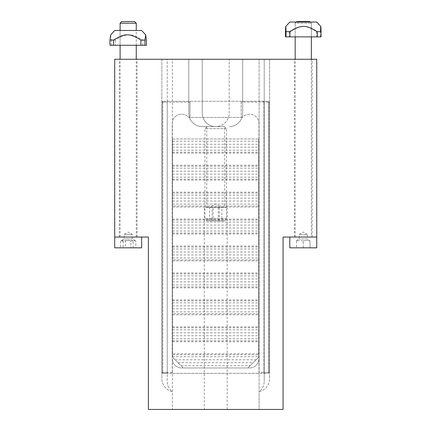 <?xml version="1.0" encoding="UTF-8"?>
<svg xmlns="http://www.w3.org/2000/svg" width="431" height="431" viewBox="0 0 431 431"><rect width="100%" height="100%" fill="white"/><g stroke="black" fill="none" stroke-linecap="round" stroke-linejoin="round"><path stroke-width="0.32" stroke-dasharray="2.15 1.62" d="M218.145 126.606L202.258 126.606A13.469 13.469 0 0 1 188.789 113.137L188.789 59.262L172.357 59.262L172.357 409.45L148.383 409.45L148.383 237.05L114.711 237.05L114.711 59.262L167.239 59.262L167.239 381.166A13.469 13.469 0 0 0 172.357 391.736L172.357 59.262L161.851 59.262L167.239 59.262L167.239 381.166A13.469 13.469 0 0 0 172.357 391.736A13.469 13.469 0 0 1 161.851 378.596A13.469 13.469 0 0 0 172.357 391.731L172.357 409.45L259.096 409.45L259.096 391.736A13.469 13.469 0 0 0 269.601 378.596A13.469 13.469 0 0 1 259.096 391.731A13.469 13.469 0 0 0 264.214 381.166A13.469 13.469 0 0 1 259.096 391.736L259.096 59.262L269.601 59.262L269.601 378.596L269.601 59.262L264.214 59.262L264.214 381.166L264.214 59.262L316.742 59.262L316.742 237.05L283.07 237.05L283.07 409.45L259.096 409.45L259.096 59.262L188.789 59.262L188.789 113.137A13.469 13.469 0 0 0 202.258 126.606L213.307 126.606M161.851 59.262L161.851 378.596L161.851 59.262M224.675 207.419L206.772 207.419L224.675 207.419L224.675 126.606M218.145 126.385A13.469 13.469 0 0 0 229.195 113.137L229.195 59.262L229.195 113.137A13.469 13.469 0 0 1 215.726 126.606A13.469 13.469 0 0 1 202.258 113.137L202.258 59.262L202.258 113.137A13.469 13.469 0 0 0 213.307 126.385M204.278 409.45L227.175 409.45L204.278 409.45L204.278 207.419L227.175 207.419L204.278 207.419M119.29 59.262L137.069 59.262L119.29 59.262L119.29 237.05L137.069 237.05L119.29 237.05M294.384 59.262L312.163 59.262L294.384 59.262L294.384 237.05L312.163 237.05L294.384 237.05M242.664 113.137A13.469 13.469 0 0 1 229.195 126.606A13.469 13.469 0 0 0 242.664 113.137L242.664 59.262L242.664 113.137M172.492 353.803L172.492 138.987L172.492 357.18L183.267 367.955L172.492 357.18L172.492 353.803L258.692 353.803L258.692 138.987L258.692 357.18L247.917 367.955L258.692 357.18L258.692 353.803M183.267 367.955L247.917 367.955L183.267 367.955M172.492 138.987L258.692 138.987L172.492 138.987M172.222 372.535L161.986 372.535L162.794 372.535L162.794 373.343L172.222 373.343L172.222 123.632A9.428 9.428 0 0 1 188.756 117.437L190.001 117.437L190.001 101.274L162.794 101.274L268.389 101.274L269.197 102.082L269.197 372.535L268.389 373.343L268.389 372.535L268.389 373.343L263.136 373.343L263.944 372.535L263.944 102.082L263.136 101.274L263.944 102.082L269.197 102.082L268.389 101.274L268.389 102.082L268.389 101.274L241.182 101.274L241.182 117.437L242.427 117.437A9.428 9.428 0 0 1 258.961 123.632L258.961 373.343L268.389 373.343L269.197 372.535L268.389 372.535L269.197 372.535L269.197 102.082L268.389 102.082L268.389 372.535L258.961 372.535M241.182 102.082L241.182 101.274L190.001 101.274L190.001 102.082L161.986 102.082L162.794 102.082L162.794 101.274L162.794 373.343L161.986 372.535L162.794 373.343L168.047 373.343L167.239 372.535L168.047 373.343L263.136 373.343L263.944 372.535L268.389 372.535L268.389 102.082L241.182 102.082L241.182 117.437L190.001 117.437L190.001 102.082M167.239 372.535L167.239 102.082L162.794 102.082L162.794 372.535L167.239 372.535L167.239 102.082L168.047 101.274L167.239 102.082M263.944 372.535L263.944 102.082M162.794 101.274L161.986 102.082L161.986 372.535L161.986 102.082L162.794 101.274M172.222 358.527L172.222 373.343L258.961 373.343L258.961 123.632A9.428 9.428 0 0 0 242.427 117.437L188.756 117.437A9.428 9.428 0 0 0 172.222 123.632L172.222 358.527A9.428 9.428 0 0 0 181.65 367.955L249.533 367.955A9.428 9.428 0 0 0 258.961 358.527A9.428 9.428 0 0 1 249.533 367.955L181.65 367.955A9.428 9.428 0 0 1 172.222 358.527M226.453 128.67L204.951 128.67L226.453 128.67M224.4 126.606L207.015 126.606L224.4 126.606M226.453 218.824L204.951 218.824L226.453 218.824M224.4 220.887L207.015 220.887L224.4 220.887M212.138 220.887L221.922 220.887L209.531 220.887L212.138 220.887L212.138 207.419L209.531 207.419L213.119 207.419L213.119 220.887M213.119 207.419L221.922 207.419L215.726 203.825L209.531 207.419L209.531 220.887M219.314 207.419L219.314 220.887M212.138 207.419L221.922 207.419L221.922 220.887M218.334 207.419L218.334 220.887M296.84 21.55L309.7 21.55M296.339 22.051L295.192 23.204L311.354 23.204L295.192 23.204L295.192 36.867L311.354 36.867L295.192 36.867L295.192 22.051L311.354 22.051L295.192 22.051M310.201 22.051L311.354 23.204L311.354 36.867L311.354 22.051M311.354 59.262L311.354 237.05L295.192 237.05L311.354 237.05M303.273 241.091C305.514 240.282 307.761 240.282 310.008 241.091L310.008 247.825L296.539 247.825L303.273 247.825L303.273 241.091L303.273 247.825L310.008 247.825L310.008 241.091C307.761 240.282 305.514 240.282 303.273 241.091C301.027 240.282 298.78 240.282 296.539 241.091C298.78 240.282 301.027 240.282 303.273 241.091M296.539 241.091L296.539 247.825L296.539 241.091C296.539 240.282 296.539 240.282 296.539 241.091C296.539 240.282 296.539 240.282 296.539 241.091M296.539 240.487L299.233 238.936L299.233 234.356L303.273 232.023L307.314 234.356L299.233 234.356L307.314 234.356L307.314 238.936L299.233 238.936L307.314 238.936L310.008 240.487M316.742 247.825L289.804 247.825M316.742 237.05L289.804 237.05L316.742 237.05M121.747 21.55L134.607 21.55M136.261 23.204L120.098 23.204M135.765 237.05L120.098 237.05L135.765 237.05M130.857 241.091C132.516 240.282 134.181 240.282 135.84 241.091L135.84 247.825L120.518 247.825L125.496 247.825L125.496 241.091C123.837 240.282 122.178 240.282 120.518 241.091L121.003 240.74L123.196 241.091C125.75 240.282 128.303 240.282 130.857 241.091L130.857 247.825M123.196 241.091L123.196 247.825M120.518 241.091L120.518 247.825M135.84 241.091L134.499 240.487L133.163 241.091L133.163 247.825L135.84 247.825M133.163 241.091C130.609 240.282 128.055 240.282 125.496 241.091M125.496 247.825L133.163 247.825M131.972 234.356L124.139 234.356L131.972 234.356M131.972 238.936L124.139 238.936L131.972 238.936M141.648 247.825L114.711 247.825M140.824 237.05L114.711 237.05L140.824 237.05M316.742 22.051L289.804 22.051M285.494 31.662L289.233 31.662C300.622 24.632 305.234 24.632 316.623 31.662L320.508 31.662C320.686 24.632 320.869 24.632 321.047 31.662M321.047 36.867L316.623 36.867L316.623 31.662M316.623 36.867L289.233 36.867L289.233 31.662M320.508 36.867L320.508 31.662M289.233 36.867L285.494 36.867M141.648 30.472L114.711 30.472M110.643 34.933L111.435 40.078L115.443 40.078C126.822 33.052 131.428 33.052 142.806 40.078L146.4 40.078M146.4 45.287L142.806 45.287L142.806 40.078M142.806 45.287L115.443 45.287L115.443 40.078M136.25 30.472L120.098 30.472L136.261 30.472L136.261 45.287L120.098 45.287L136.25 45.287L136.261 30.472M115.443 45.287L111.435 45.287L111.435 40.078M111.435 45.287L109.953 45.287M181.031 365.72L250.147 365.72M177.981 362.67L253.202 362.67M175.083 359.772L256.1 359.772M172.492 356.723L258.692 356.723M172.492 354.778L258.692 354.778M172.492 341.702L258.692 341.702M172.492 340.727L258.692 340.727M172.492 338.782L258.692 338.782M172.492 335.733L258.692 335.733M172.492 332.834L258.692 332.834M172.492 329.785L258.692 329.785M172.492 327.84L258.692 327.84M172.492 326.865L258.692 326.865M172.492 314.765L258.692 314.765M258.692 313.79L172.492 313.79M172.492 311.845L258.692 311.845M172.492 308.795L258.692 308.795M172.492 305.897L258.692 305.897M172.492 302.848L258.692 302.848M172.492 300.903L258.692 300.903M172.492 299.928L258.692 299.928M172.492 287.827L258.692 287.827M172.492 286.852L258.692 286.852M172.492 284.907L258.692 284.907M172.492 281.858L258.692 281.858M172.492 278.959L258.692 278.959M172.492 275.91L258.692 275.91M172.492 273.965L258.692 273.965M172.492 272.99L258.692 272.99M172.492 260.89L258.692 260.89M258.692 259.915L172.492 259.915M172.492 257.97L258.692 257.97M172.492 254.92L258.692 254.92M172.492 252.022L258.692 252.022M172.492 248.973L258.692 248.973M172.492 247.028L258.692 247.028M172.492 246.053L258.692 246.053M172.492 233.952L258.692 233.952M172.492 232.977L258.692 232.977M172.492 231.032L258.692 231.032M172.492 227.983L258.692 227.983M172.492 225.084L258.692 225.084M172.492 222.035L258.692 222.035M172.492 220.09L258.692 220.09M172.492 219.115L258.692 219.115M172.492 207.015L258.692 207.015M258.692 206.04L172.492 206.04M172.492 204.095L258.692 204.095M172.492 201.045L258.692 201.045M172.492 198.147L258.692 198.147M172.492 195.098L258.692 195.098M172.492 193.153L258.692 193.153M172.492 192.178L258.692 192.178M172.492 180.077L258.692 180.077M172.492 179.102L258.692 179.102M172.492 177.157L258.692 177.157M172.492 174.108L258.692 174.108M172.492 171.209L258.692 171.209M172.492 168.16L258.692 168.16M172.492 166.215L258.692 166.215M172.492 165.24L258.692 165.24M172.492 153.14L258.692 153.14M172.492 152.165L258.692 152.165M172.492 150.22L258.692 150.22M172.492 147.17L258.692 147.17M172.492 144.272L258.692 144.272M172.492 141.223L258.692 141.223M206.772 126.606L206.772 207.419M227.175 207.419L227.175 409.45M312.163 237.05L312.163 59.262M137.069 237.05L137.069 59.262M207.015 126.606L204.951 128.67L204.951 218.824L207.015 220.887M224.432 126.606L226.501 128.67L226.501 218.824L224.432 220.887M295.192 237.05L295.192 59.262M136.261 237.05L136.261 59.262M120.098 237.05L120.098 59.262M120.098 45.287L120.098 30.472L120.098 45.287M135.35 240.74L132.22 238.936L132.22 234.356L128.179 232.023L124.139 234.356L124.139 238.936L121.003 240.74"/><path stroke-width="0.65" d="M141.648 237.05L141.648 247.825L114.711 247.825L114.711 59.262L316.742 59.262L316.742 247.825L289.804 247.825L289.804 237.05M114.711 237.05L148.383 237.05L148.383 409.45L283.07 409.45L283.07 237.05L316.742 237.05M310.201 22.051L309.7 21.55L296.84 21.55L296.339 22.051M311.354 36.867L311.354 59.262M134.607 21.55L121.747 21.55L120.098 23.204L136.261 23.204L134.607 21.55M320.508 31.662C320.686 24.632 320.869 24.632 321.047 31.662L317.313 31.662C305.918 24.632 301.312 24.632 289.918 31.662L286.033 31.662L285.758 26.485L289.804 22.051L316.742 22.051L320.783 26.485M286.033 31.662C285.855 24.632 285.678 24.632 285.494 31.662L285.494 36.867L286.033 36.867L286.033 31.662M286.033 36.867L321.047 36.867L321.047 31.662M317.313 36.867L317.313 31.662M289.918 36.867L289.918 31.662M114.711 30.472L141.648 30.472L145.71 34.933L144.918 40.078L140.91 40.078C129.532 33.052 124.931 33.052 113.552 40.078L109.953 40.078L110.643 34.933L114.711 30.472M109.953 40.078L109.953 45.287L146.4 45.287L146.4 40.078L145.71 34.933M144.918 45.287L144.918 40.078M140.91 45.287L140.91 40.078M113.552 45.287L113.552 40.078M295.192 59.262L295.192 36.867M136.261 59.262L136.261 45.287M136.261 30.472L136.261 23.204M120.098 59.262L120.098 45.287M120.098 30.472L120.098 23.204"/></g></svg>
